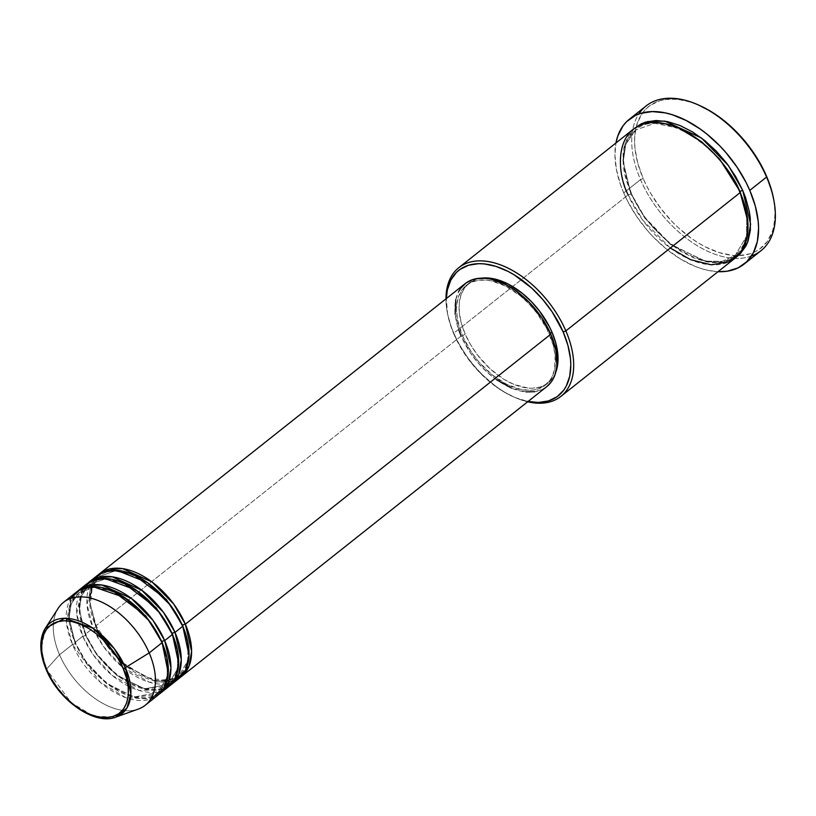 <?xml version="1.0" encoding="UTF-8"?>
<svg xmlns="http://www.w3.org/2000/svg" width="816" height="816" viewBox="0 0 816 816"><rect width="100%" height="100%" fill="white"/><g stroke="black" fill="none" stroke-linecap="round" stroke-linejoin="round"><path stroke-width="0.61" stroke-dasharray="4.08 3.06" d="M145.207 705.289A65.708 39.178 51.6 0 1 59.548 654.738L46.481 669.232L71.196 702.688L93.718 716.162L115.821 717.121A57.865 34.496 51.6 0 1 46.481 669.232L59.548 654.738A65.708 39.178 -128.4 0 0 138.281 709.104M93.544 579.187L86.975 604.289L93.116 628.085A2.05 0.683 -23.3 0 0 95.809 627.035L89.75 601.565L91.78 587.632L99.664 576.29L114.821 571.016L134.099 574.933L114.821 571.016L99.664 576.29L91.78 587.632L89.75 601.565L95.809 627.035A2.05 0.683 -23.3 0 0 96.298 626.26A2.05 0.683 -23.3 0 0 95.696 626.045L89.464 600.566L91.147 586.531L98.42 574.719A65.708 39.178 51.6 0 0 95.696 626.045L461.142 336.039A65.708 39.178 -128.4 0 0 546.812 386.59M182.651 625.26A2.05 0.683 -23.3 0 0 182.162 626.045A2.05 0.683 -23.3 0 0 182.764 626.26A2.05 0.683 156.7 0 1 182.162 626.045A2.05 0.683 156.7 0 1 182.417 625.474M85.476 635.236A2.05 0.683 -23.3 0 0 85.966 634.45A2.05 0.683 -23.3 0 0 85.374 634.236L79.142 608.767L80.815 594.731L88.087 582.92A65.708 39.178 51.6 0 0 85.374 634.236L93.116 628.085A65.708 39.178 -128.4 0 0 174.583 681.309L149.512 682.258L122.716 667.376L103.591 646.649L93.116 628.085L85.374 634.236A2.05 0.683 156.7 0 1 85.966 634.45A2.05 0.683 156.7 0 1 85.476 635.236L79.417 609.756L81.447 595.833L89.332 584.48L81.447 595.833L79.417 609.756L85.476 635.236A2.05 0.683 156.7 0 1 82.783 636.286A2.05 0.683 -23.3 0 0 85.476 635.236L96.431 654.34L116.831 675.424L144.718 688.816L168.473 684.216L144.718 688.816L116.831 675.424L96.431 654.34L85.476 635.236M123.767 583.134L104.489 579.207L89.332 584.48L104.489 579.207L123.767 583.134M172.319 633.461A2.05 0.683 -23.3 0 0 171.829 634.246A2.05 0.683 -23.3 0 0 172.431 634.46A2.05 0.683 156.7 0 1 171.829 634.246A2.05 0.683 156.7 0 1 172.084 633.675M82.181 588.734L76.714 613.336L82.783 636.286A65.708 39.178 -128.4 0 0 164.251 689.51L139.179 690.458L112.384 675.577L93.259 654.84L82.783 636.286L75.041 642.437L68.809 616.957L70.492 602.932L77.755 591.121A65.708 39.178 51.6 0 0 75.041 642.437L82.783 636.286A65.708 39.178 -128.4 0 1 86.761 583.899M75.143 643.436A2.05 0.683 -23.3 0 0 75.633 642.651A2.05 0.683 -23.3 0 0 75.041 642.437A2.05 0.683 156.7 0 1 75.633 642.651A2.05 0.683 156.7 0 1 75.143 643.436L69.085 617.957L71.114 604.034L78.999 592.681L71.114 604.034L69.085 617.957L75.143 643.436A2.05 0.683 156.7 0 1 72.461 644.487A2.05 0.683 -23.3 0 0 75.143 643.436L86.108 662.541L106.498 683.614L134.385 697.007L158.141 692.407L134.385 697.007L106.498 683.614L86.108 662.541L75.143 643.436M113.434 591.335L94.156 587.408L78.999 592.681L94.156 587.408L113.434 591.335M161.986 641.662A2.05 0.683 -23.3 0 0 161.507 642.437A2.05 0.683 -23.3 0 0 162.098 642.651A2.05 0.683 156.7 0 1 161.507 642.437A2.05 0.683 156.7 0 1 161.752 641.866M70.89 598.373L66.463 622.404L72.461 644.487A65.708 39.178 -128.4 0 0 158.12 695.038M633.114 129.367A82.141 48.97 -128.4 0 0 628.147 194.851L453.818 333.193L453.92 334.193A80.08 47.746 51.6 0 1 447.433 313.109A80.08 47.746 51.6 0 1 446.321 298.564L447.596 313.997L451.258 327.379L457.113 340.986L469.516 360.662L479.737 372.555L496.995 387.416L503.044 391.384L515.253 397.606L528.013 401.513A80.08 47.746 51.6 0 1 514.111 397.127A80.08 47.746 51.6 0 1 453.92 334.193L453.818 333.193A82.141 48.97 -128.4 0 0 515.539 397.739A82.141 48.97 -128.4 0 0 527.666 401.788A82.141 48.97 51.6 0 1 453.818 333.193L628.147 194.851A2.05 0.683 -23.3 0 0 630.839 193.8A2.05 0.683 -23.3 0 0 631.319 193.015A2.05 0.683 -23.3 0 0 630.727 192.8L622.934 160.752L625.127 143.126L634.43 128.377L627.514 137.374L623.995 147.39L623.138 153.071L623.261 165.475L624.24 172.094L625.821 178.898L630.727 192.8A2.05 0.683 156.7 0 1 631.319 193.015A2.05 0.683 156.7 0 1 630.839 193.8L623.21 161.752L625.77 144.228L635.684 129.948L625.77 144.228L623.21 161.752L630.839 193.8A2.05 0.683 156.7 0 1 628.147 194.851A82.141 48.97 -128.4 0 0 735.226 258.05M751.485 256A92.402 55.09 51.6 0 1 640.509 179.622L643.202 178.571A90.352 53.866 -128.4 0 0 738.296 255.602A90.352 53.866 -128.4 0 0 773.782 199.838M679.187 128.326L654.83 123.318L635.684 129.948L654.83 123.318L679.187 128.326M740.092 191.566A2.05 0.683 -23.3 0 0 739.602 192.352A2.05 0.683 -23.3 0 0 740.194 192.566A2.05 0.683 156.7 0 1 739.602 192.352A2.05 0.683 156.7 0 1 739.857 191.77M169.708 685.777A65.708 39.178 51.6 0 1 85.374 634.236L96.4 653.565L116.79 674.995L144.932 689.224L169.708 685.777M496.485 379.715L486.877 371.953L477.992 362.773L470.189 352.522L461.142 336.039L95.696 626.045L106.723 645.374L127.123 666.794L155.264 681.023L180.04 677.576A65.708 39.178 51.6 0 1 95.696 626.045A2.05 0.683 156.7 0 1 96.298 626.26A2.05 0.683 156.7 0 1 95.809 627.035A2.05 0.683 156.7 0 1 93.116 628.085A65.708 39.178 -128.4 0 1 97.094 575.698M556.053 371.443L554.462 375.146L549.964 381.296L543.884 385.601L540.314 386.998L532.307 388.232L527.932 388.049L513.876 384.367L504.176 379.43L490.059 368.75L477.523 355.001L470.597 344.699L465.13 333.958L462.55 336.008A63.658 37.954 51.6 0 1 466.395 285.263A63.658 37.954 51.6 0 1 549.392 334.234L550.433 333.407L549.392 334.234A63.658 37.954 51.6 0 1 545.537 384.989A63.658 37.954 51.6 0 1 462.55 336.008L465.13 333.958A63.658 37.954 -128.4 0 0 548.117 382.939A63.658 37.954 -128.4 0 0 555.778 372.198M646.099 105.958A92.402 55.09 -128.4 0 0 640.509 179.622L623.72 192.943L627.402 200.787L636.449 216.128L647.425 230.53L653.504 237.211L666.57 249.186L680.401 258.947L694.487 266.118L701.454 268.648L708.278 270.433L718.039 271.687A92.402 55.09 51.6 0 1 623.72 192.943L640.509 179.622A92.402 55.09 -128.4 0 0 760.981 250.716M58.232 608.226A65.708 39.178 -128.4 0 0 59.548 654.738L72.461 644.487L59.548 654.738A65.708 39.178 51.6 0 1 63.515 602.351M159.375 693.967A65.708 39.178 51.6 0 1 75.041 642.437L86.068 661.766L106.457 683.186L134.599 697.425L159.375 693.967M76.429 592.1A65.708 39.178 -128.4 0 0 72.461 644.487L100.286 682.268L125.664 697.629L150.756 699.016M773.792 199.879L775.078 213.109L773.864 226.001L772.252 231.775L767.101 241.709L759.563 249.155L754.984 251.858L749.924 253.847L738.551 255.602L732.34 255.347L719.202 252.593L705.514 246.942L698.629 243.107L691.795 238.629L678.575 227.95L672.323 221.85L660.797 208.437L650.964 193.82L646.802 186.232L643.202 178.571L637.806 163.271L634.991 148.512L634.583 141.515L634.858 134.864L637.408 122.849L642.559 112.914L646.048 108.865L650.097 105.468L659.736 100.776L665.234 99.521L677.321 99.277L690.458 102.031L698.506 105.029M623.72 192.943A92.402 55.09 51.6 0 1 615.927 143.004L614.907 155.05L616.427 169.646L620.65 185.089L623.72 192.943M736.511 256.969L732.35 259.427L722.752 262.375L711.766 262.599L705.881 261.681L693.631 257.846L681.115 251.471L668.804 242.791L651.79 226.216L642.039 213.415L630.727 192.8L644.579 217.066L670.232 243.923L705.575 261.62L722.711 262.375L736.491 256.989M453.818 333.193A82.141 48.97 51.6 0 1 445.975 298.84A82.141 48.97 -128.4 0 0 447.158 311.569A82.141 48.97 -128.4 0 0 453.818 333.193M465.13 333.958L461.326 323.177L459.347 312.783L459.245 303.164L461.05 294.698L464.671 287.701L469.985 282.458L476.779 279.154L481.175 278.195A63.658 37.954 -128.4 0 0 468.976 283.213A63.658 37.954 -128.4 0 0 465.13 333.958M546.781 386.621L542.446 389.344L534.766 391.69M525.973 391.874L511.469 388.069M458.959 330.449L455.175 314.18M455.767 299.707L458.582 291.689M462.55 336.008L471.311 351.982L478.87 361.906L492.058 374.748L506.45 384.183L520.792 389.395L529.717 390.283L533.858 389.926L537.734 389.048L544.527 385.744L549.841 380.491L551.871 377.196L554.605 369.424L555.176 355.409L553.187 345.015L546.853 328.838L536.989 313.191L528.87 303.746L519.874 295.494L505.481 286.059L491.14 280.857L486.581 280.143L478.074 280.316L470.628 282.601L464.549 286.895L462.091 289.751L458.47 296.749L456.664 305.215L456.481 309.907L457.521 319.964L462.55 336.008M465.12 283.652A65.708 39.178 -128.4 0 0 461.142 336.039M628.147 194.851L642.804 220.218L670.324 248.013M746.711 213.415L746.579 236.161L735.247 255.418L722.078 261.365L705.361 261.202L670.273 244.351L644.62 217.831L630.839 193.8L644.62 217.831L670.273 244.351L705.361 261.202L722.078 261.365L735.247 255.418L746.579 236.161L746.711 213.415M698.557 105.05A90.352 53.866 -128.4 0 0 636.194 126.929A90.352 53.866 -128.4 0 0 643.202 178.571L640.509 179.622A92.402 55.09 51.6 0 1 638.806 113.995M167.28 659.175L167.127 677.178L158.141 692.407L167.127 677.178L167.28 659.175M177.613 650.974L177.46 668.987L168.473 684.216L177.46 668.987L177.613 650.974M187.935 642.784L187.792 660.787L178.796 676.015L167.596 680.881L153.326 680.258L124.144 664.816L153.326 680.258L167.596 680.881L178.796 676.015L187.792 660.787L187.935 642.784M119.034 660.226L101.449 638.071L119.034 660.226M98.155 632.053L95.809 627.035L98.155 632.053M45.319 628.279L41.177 649.577L46.481 669.232A2.05 0.683 -23.3 0 0 46.288 669.752M117.392 657.451L96.298 626.249L90.443 604.656L92.341 586.643M93.157 584.705L99.664 576.29C117.871 558.807 166.831 587 182.162 626.045C191.209 649.271 190.087 665.927 178.796 676.015L169.126 680.432M85.966 634.45C76.918 611.225 78.04 594.568 89.332 584.48C107.539 566.998 156.499 595.19 171.839 634.246C180.887 657.472 179.765 674.128 168.473 684.216C150.256 701.699 101.306 673.506 85.966 634.45M75.633 642.651C66.586 619.426 67.708 602.769 78.999 592.681C97.216 575.198 146.166 603.391 161.507 642.447C170.554 665.672 169.432 682.319 158.141 692.407C139.924 709.889 90.974 681.697 75.633 642.651M515.539 397.739L514.111 397.127M631.319 193.015C619.905 163.832 621.353 142.81 635.684 129.948C658.961 107.824 720.314 143.351 739.602 192.352C751.016 221.534 749.567 242.546 735.247 255.418C711.96 277.532 650.607 242.015 631.319 193.015M548.117 382.939L545.537 384.989M468.976 283.213L466.395 285.263M447.158 311.569L447.433 313.109M123.277 663.031L145.972 677.392L167.045 680.789"/><path stroke-width="1.22" d="M46.288 669.752A2.05 0.683 -23.3 0 0 46.879 669.967C39.25 655.84 36.21 622.006 64.138 620.772C92.636 620.854 118.544 654.218 123.114 668.416C130.744 682.543 133.773 716.377 105.845 717.611C77.347 717.519 51.449 684.165 46.879 669.967A2.05 0.683 156.7 0 1 46.288 669.752A2.05 0.683 156.7 0 1 46.481 669.232A57.865 34.496 51.6 0 1 45.319 628.279A57.865 34.496 51.6 0 1 84.68 623.414A57.865 34.496 51.6 0 1 125.419 667.621A2.05 0.683 156.7 0 1 123.114 668.416L126.449 677.872L128.194 687.001L128.275 695.446L126.694 702.872L123.512 709.012L118.85 713.623L112.883 716.53L105.845 717.611L98.012 716.825L89.668 714.224L81.151 709.879L72.787 703.973L64.882 696.731L57.763 688.439L51.673 679.402L46.879 669.967L43.544 660.511L41.8 651.382L41.718 642.937L43.299 635.501L46.481 629.36L51.143 624.75L57.11 621.853L64.138 620.772L71.981 621.547L80.315 624.158L88.832 628.493L97.206 634.399L105.101 641.641L112.231 649.944L118.31 658.981L123.114 668.416A2.05 0.683 -23.3 0 0 125.419 667.621A57.865 34.496 51.6 0 1 115.821 717.121L126.959 707.972L130.876 694.161L125.419 667.621L149.185 652.902L125.419 667.621L114.199 648.557L92.738 628.096L64.933 618.283L45.319 628.279L58.232 608.226A65.708 39.178 -128.4 0 1 102.918 602.698A65.708 39.178 -128.4 0 1 149.185 652.902A65.708 39.178 51.6 0 1 145.207 705.289L158.12 695.038A65.708 39.178 -128.4 0 0 162.098 642.651L149.267 620.884L124.695 597.567L92.973 586.633L79.733 589.907L70.89 598.373M98.42 574.719L108.905 569.129L122.604 568.64L152.031 582.002L173.747 604.095L185.344 624.209A2.05 0.683 -23.3 0 0 182.651 625.26L166.393 599.444L134.099 574.933L166.393 599.444L182.651 625.26L187.935 642.784L182.651 625.26A2.05 0.683 156.7 0 1 185.344 624.209A65.708 39.178 51.6 0 1 181.366 676.597A65.708 39.178 51.6 0 1 180.04 677.576L189.067 666.019L191.607 651.321L185.344 624.209L550.79 334.203L185.344 624.209A65.708 39.178 51.6 0 0 99.674 573.658A65.708 39.178 51.6 0 0 98.42 574.719M89.342 581.849A65.708 39.178 51.6 0 1 175.012 632.41L182.764 626.26A65.708 39.178 -128.4 0 0 97.094 575.698L89.342 581.849A65.708 39.178 51.6 0 0 88.087 582.92L98.573 577.33L112.271 576.83L141.698 590.203L163.414 612.286L175.012 632.41L182.764 626.26L189.016 654.993L185.507 670.262L174.583 681.309A65.708 39.178 -128.4 0 0 178.786 678.647A65.708 39.178 -128.4 0 0 182.764 626.26L170.564 605.329L147.461 582.614L116.831 570.333L103.285 572.159L93.544 579.187M175.012 632.41A2.05 0.683 -23.3 0 0 172.319 633.461L156.06 607.645L123.767 583.134L156.06 607.645L172.319 633.461L177.613 650.974L172.319 633.461A2.05 0.683 156.7 0 1 175.012 632.41A65.708 39.178 51.6 0 1 171.034 684.797A65.708 39.178 51.6 0 1 169.708 685.777L178.745 674.22L181.285 659.522L175.012 632.41M79.009 590.05A65.708 39.178 51.6 0 1 164.679 640.611L172.431 634.46A65.708 39.178 -128.4 0 0 86.761 583.899L79.009 590.05A65.708 39.178 51.6 0 0 77.755 591.121L88.24 585.531L101.939 585.031L131.366 598.403L153.082 620.486L164.679 640.611L172.431 634.46L178.684 663.194L175.175 678.463L164.251 689.51A65.708 39.178 -128.4 0 0 168.453 686.848A65.708 39.178 -128.4 0 0 172.431 634.46L159.916 613.112L136.099 590.09L104.907 578.442L91.494 580.982L82.181 588.734M164.679 640.611A2.05 0.683 -23.3 0 0 161.986 641.662L145.738 615.845L113.434 591.335L145.738 615.845L161.986 641.662L167.28 659.175L161.986 641.662A2.05 0.683 156.7 0 1 164.679 640.611A65.708 39.178 51.6 0 1 160.701 692.998A65.708 39.178 51.6 0 1 159.375 693.967L168.412 682.411L170.952 667.723L164.679 640.611M560.898 396.392L735.226 258.05A82.141 48.97 -128.4 0 0 740.194 192.566L565.865 330.908A82.141 48.97 51.6 0 1 560.898 396.392A82.141 48.97 51.6 0 1 527.666 401.788A82.141 48.97 -128.4 0 0 565.865 330.908L563.173 331.959A80.08 47.746 51.6 0 1 528.013 401.513M774.058 201.379L773.782 199.838A90.352 53.866 -128.4 0 0 766.459 176.052L766.571 177.052A92.402 55.09 51.6 0 1 774.058 201.379A92.402 55.09 51.6 0 1 751.485 256M634.43 128.377L647.618 121.564L664.754 121.105L701.372 137.935L728.351 165.464L742.784 190.516A2.05 0.683 -23.3 0 0 740.092 191.566L719.692 159.161L701.689 141.821L679.187 128.326L701.689 141.821L719.692 159.161L740.092 191.566L746.711 213.415L740.092 191.566A2.05 0.683 156.7 0 1 742.784 190.516L745.518 197.492L749.261 211.222L750.241 217.831L750.363 230.245L748.048 241.169L745.987 245.942L740.194 253.888L736.491 256.989L747.548 242.495L750.608 224.206L742.784 190.516L735.726 176.654L726.781 163.363L716.305 151.164L704.698 140.525L692.396 131.845L679.881 125.47L667.621 121.635L656.105 120.493L645.762 122.084L641.162 123.889L634.43 128.377M527.197 401.35L538.438 402.461L548.515 400.911L557.063 396.749L563.744 390.15L566.304 386.009L569.731 376.227L570.812 364.803L570.455 358.601L567.956 345.515L563.173 331.959L565.865 330.908A82.141 48.97 -128.4 0 0 494.047 262.823A82.141 48.97 -128.4 0 0 445.975 298.84A82.141 48.97 51.6 0 1 458.786 267.709A82.141 48.97 51.6 0 1 565.865 330.908L740.194 192.566C733.482 171.697 695.405 122.665 653.524 122.543C612.469 124.358 616.927 174.083 628.147 194.851M181.366 676.597L546.812 386.59A65.708 39.178 -128.4 0 0 550.79 334.203L555.971 350.778L556.859 365.996L555.002 374.738L553.36 378.553L551.259 381.949L546.781 386.621M480.655 278.266L489.161 278.093L493.721 278.807L508.072 284.009L522.454 293.444L531.461 301.696L539.58 311.151L549.433 326.788L551.973 332.183L550.433 333.407L551.973 332.183L555.767 342.965L558.042 358.295L557.185 367.373L555.778 372.198A63.658 37.954 -128.4 0 0 551.973 332.183A63.658 37.954 -128.4 0 0 481.175 278.195M744.192 264.037L760.981 250.716A92.402 55.09 -128.4 0 0 766.571 177.052L749.782 190.373A92.402 55.09 51.6 0 1 744.192 264.037A92.402 55.09 51.6 0 1 718.039 271.687L727.25 271.208L738.041 267.903L746.875 261.661L753.392 252.736L757.35 241.454L758.594 228.266L758.176 221.105L755.3 206.02L749.782 190.373L766.571 177.052A92.402 55.09 -128.4 0 0 646.099 105.958L629.309 119.279A92.402 55.09 51.6 0 1 749.782 190.373L746.099 182.529L737.062 167.188L726.087 152.776L720.008 146.105L706.942 134.13L700.087 128.948L686.052 120.442L672.058 114.668L665.234 112.883L652.27 111.588L640.642 113.383L635.46 115.413L626.627 121.655L623.067 125.797L617.804 135.956L615.927 143.004A92.402 55.09 51.6 0 1 629.309 119.279M45.319 628.279C38.984 639.163 39.301 652.994 46.277 669.752C58.803 700.505 94.738 725.679 115.821 717.121L138.281 709.104A65.708 39.178 -128.4 0 0 149.185 652.902L162.098 642.651L149.185 652.902A65.708 39.178 51.6 0 0 63.515 602.351L76.429 592.1A65.708 39.178 -128.4 0 1 162.098 642.651L168.28 673.016L163.679 688.745L150.756 699.016M698.506 105.029L711.042 111.517L724.567 121.064L737.348 132.773L748.864 146.186L758.696 160.803L766.459 176.052L771.854 191.352L773.792 199.879M670.324 248.013L690.438 259.641L711.185 264.802L729.035 261.824L741.244 251.593L747.13 236.956L747.772 221.003L740.194 192.566A82.141 48.97 -128.4 0 0 633.114 129.367L458.786 267.709M563.173 331.959L552.146 311.865L542.64 299.38L531.818 288.191L514.049 274.757L507.95 271.351L495.812 266.342L484.163 263.905L478.666 263.68L468.588 265.231L460.04 269.392L456.44 272.401L450.799 280.143L447.362 289.915L446.321 298.564A80.08 47.746 51.6 0 1 494.21 265.873A80.08 47.746 51.6 0 1 563.173 331.959M534.766 391.69L525.973 391.874M511.469 388.069L496.485 379.715M461.142 336.039L458.959 330.449M455.175 314.18L455.767 299.707M458.582 291.689L460.673 288.293L466.16 282.866L473.178 279.46L477.176 278.552L485.959 278.368L490.661 279.103L505.471 284.478L515.447 290.527L529.615 302.726L541.742 317.72L550.79 334.203A65.708 39.178 -128.4 0 0 465.12 283.652L99.674 573.658M638.806 113.995A92.402 55.09 51.6 0 1 697.129 104.428A92.402 55.09 51.6 0 1 766.571 177.052L766.459 176.052A90.352 53.866 -128.4 0 0 698.557 105.05L697.129 104.428M124.144 664.816L119.034 660.226L124.144 664.816M101.449 638.071L98.155 632.053L101.449 638.071M92.341 586.643L93.157 584.705M178.786 678.647L171.034 684.797M168.453 686.848L160.701 692.998M117.392 657.451L123.277 663.031M167.045 680.789L169.126 680.432"/></g></svg>
